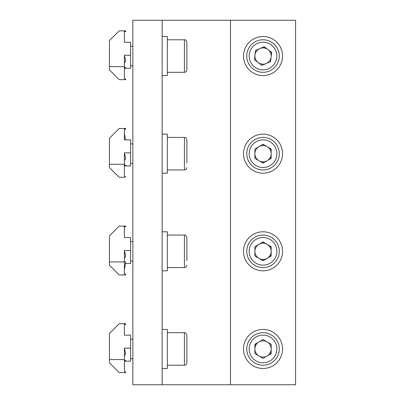 <?xml version="1.0" encoding="UTF-8"?>
<svg xmlns="http://www.w3.org/2000/svg" width="405" height="405" viewBox="0 0 405 405"><rect width="100%" height="100%" fill="white"/><g stroke="black" fill="none" stroke-linecap="round" stroke-linejoin="round"><path stroke-width="0.61" d="M162.147 20.25L162.147 384.75L132.855 384.75L132.855 20.25L230.491 20.25L230.491 384.75L162.147 384.75M230.491 20.25L295.579 20.25L295.579 384.75L230.491 384.75M282.558 348.953A19.526 19.526 0 0 0 263.032 329.422A19.526 19.526 0 0 0 243.506 348.953A19.526 19.526 0 0 0 263.032 368.479A19.526 19.526 0 0 0 282.558 348.953M282.558 251.318A19.526 19.526 0 0 0 263.032 231.792A19.526 19.526 0 0 0 243.506 251.318A19.526 19.526 0 0 0 263.032 270.844A19.526 19.526 0 0 0 282.558 251.318M282.558 153.682A19.526 19.526 0 0 0 263.032 134.156A19.526 19.526 0 0 0 243.506 153.682A19.526 19.526 0 0 0 263.032 173.208A19.526 19.526 0 0 0 282.558 153.682M282.558 56.047A19.526 19.526 0 0 0 263.032 36.521A19.526 19.526 0 0 0 243.506 56.047A19.526 19.526 0 0 0 263.032 75.578A19.526 19.526 0 0 0 282.558 56.047M162.147 368.479L167.351 368.479L167.351 329.422L162.147 329.422M162.147 270.844L167.351 270.844L167.351 231.792L162.147 231.792M162.147 173.208L167.351 173.208L167.351 134.156L162.147 134.156M162.147 75.578L167.351 75.578L167.351 36.521L162.147 36.521M258.967 355.995A8.135 8.135 0 0 0 271.168 348.953A8.135 8.135 0 0 0 258.967 341.906A8.135 8.135 0 0 0 258.967 355.995A8.135 8.135 0 0 0 271.168 348.953M263.032 332.677A16.271 16.271 0 0 1 279.303 348.953A16.271 16.271 0 0 1 263.032 365.224A16.271 16.271 0 0 1 246.761 348.953A16.271 16.271 0 0 1 263.032 332.677M263.032 339.557L271.168 344.255L271.168 353.646L263.032 358.344L254.897 353.646L254.897 344.255L263.032 339.557M271.168 352.679A8.95 8.95 0 0 1 270.332 354.132M254.897 345.222A8.95 8.95 0 0 1 255.737 343.769M258.967 258.365A8.135 8.135 0 0 0 267.103 258.365A8.135 8.135 0 0 0 263.032 243.182A8.135 8.135 0 0 0 258.967 258.365M263.032 235.047A16.271 16.271 0 0 1 279.303 251.318A16.271 16.271 0 0 1 263.032 267.589A16.271 16.271 0 0 1 246.761 251.318A16.271 16.271 0 0 1 263.032 235.047A16.271 16.271 0 0 1 279.303 251.318A16.271 16.271 0 0 1 263.032 267.589M254.897 256.016L254.897 246.62L263.032 241.922L271.168 246.62L271.168 256.016L263.032 260.714L254.897 256.016M262.192 242.408A8.95 8.95 0 0 1 263.873 242.408M270.332 246.134A8.95 8.95 0 0 1 271.168 247.587M271.168 255.044A8.95 8.95 0 0 1 270.332 256.497M263.873 260.228A8.95 8.95 0 0 1 262.192 260.228M258.967 160.729A8.135 8.135 0 0 0 267.103 160.729A8.135 8.135 0 0 0 263.032 145.547A8.135 8.135 0 0 0 258.967 160.729A8.135 8.135 0 0 0 271.168 153.682A8.135 8.135 0 0 0 258.967 146.635M263.032 137.411A16.271 16.271 0 0 1 279.303 153.682A16.271 16.271 0 0 1 263.032 169.953A16.271 16.271 0 0 1 246.761 153.682A16.271 16.271 0 0 1 263.032 137.411A16.271 16.271 0 0 1 279.303 153.682A16.271 16.271 0 0 1 263.032 169.953M254.897 158.38L254.897 148.984L263.032 144.286L271.168 148.984L271.168 158.38L263.032 163.078L254.897 158.38M262.192 144.772A8.95 8.95 0 0 1 263.873 144.772M270.332 148.503A8.95 8.95 0 0 1 271.168 149.956M271.168 157.413A8.95 8.95 0 0 1 270.332 158.866M263.873 162.592A8.95 8.95 0 0 1 262.192 162.592M258.147 62.552A8.135 8.135 0 0 0 271.168 56.047A8.135 8.135 0 0 0 259.843 48.565A8.135 8.135 0 0 0 258.147 62.552M271.112 57.029A8.135 8.135 0 0 0 259.843 48.565M264.992 39.892A16.271 16.271 0 0 1 279.187 58.006A16.271 16.271 0 0 1 261.073 72.201A16.271 16.271 0 0 1 246.878 54.093A16.271 16.271 0 0 1 264.992 39.892M254.391 59.732L255.52 50.407L264.161 46.722L271.674 52.366L270.545 61.692L261.903 65.377L254.391 59.732M263.27 47.102A8.95 8.95 0 0 1 264.936 47.304M270.899 51.784A8.95 8.95 0 0 1 271.558 53.328M186.877 354.233L186.877 362.784C186.735 364.267 185.92 365.077 184.437 365.224L184.437 332.677C184.781 333.021 185.617 331.741 186.877 335.117L186.877 354.233M186.877 352.537L186.877 339.638M167.351 267.589L184.437 267.589L184.437 235.047C184.781 235.386 185.617 234.105 186.877 237.487L186.877 260.633M186.877 245.592L186.877 242.003M167.351 169.953L184.437 169.953L184.437 137.411C184.781 137.751 185.617 136.47 186.877 139.852L186.877 162.997M186.877 150.098L186.877 147.957M186.877 61.332L186.877 69.883C186.735 71.361 185.92 72.176 184.437 72.323L184.437 39.776C184.781 40.12 185.617 38.84 186.877 42.216L186.877 61.332M186.877 59.636L186.877 50.321M267.103 341.906A8.135 8.135 0 0 0 254.897 348.953M263.032 243.182A8.135 8.135 0 0 0 258.967 244.271M263.032 259.453A8.135 8.135 0 0 0 271.168 251.318M124.391 324.01L125.697 324.344L124.391 324.835L124.391 335.137L130.577 335.137L130.577 361.174L124.391 361.174L124.391 371.476L125.697 371.962L124.391 372.565L125.697 372.565L119.186 372.565L109.421 362.799L109.421 333.507L119.186 323.747L125.697 323.747L124.391 323.747L125.697 323.747L124.391 323.747L124.391 335.137L125.697 335.137M124.391 371.476L124.391 348.153L125.697 353.828L124.391 355.965M130.577 335.137L124.391 335.137M124.391 360.085L125.697 360.572L124.391 360.911M124.391 273.841L124.391 261.913L125.697 261.913L124.391 269.72L124.391 273.841L125.697 274.332L124.391 274.929L125.697 274.929L119.186 274.929L109.421 265.164L109.421 235.877L119.186 226.111L125.697 226.111L124.391 226.111L125.697 226.111L124.391 226.111L124.391 237.502L125.697 237.502M124.391 226.375L125.697 226.714L124.391 227.2L124.391 237.502L130.577 237.502L124.391 237.502M109.421 261.913L124.391 261.913L124.391 250.523L125.697 256.193L124.391 258.329M130.577 237.502L130.577 263.539L125.636 263.539M124.391 31.109L125.697 31.443L124.391 31.929L124.391 42.236L130.577 42.236L130.577 68.273L124.391 68.273L124.391 78.575L125.697 79.061L124.391 79.663L125.697 79.663L119.186 79.663L109.421 69.898L109.421 40.606L119.186 30.846L125.697 30.846L124.391 30.846L125.697 30.846L124.391 30.846L124.391 42.236L125.697 42.236M124.391 78.575L124.391 55.252L125.697 60.927L124.391 63.064M130.577 42.236L124.391 42.236M124.391 67.184L125.697 67.67L124.391 68.01M125.636 139.867L124.391 133.685L124.391 139.867L130.577 139.867L130.577 165.903L124.391 165.903L124.391 176.21L125.697 176.696L124.391 177.294L119.186 177.294L109.421 167.533L109.421 138.242L119.186 128.476L125.697 128.476L124.391 128.476L125.697 128.476L124.391 128.476L124.391 139.867L125.697 139.867M124.391 176.21L124.391 152.887L125.697 158.563L124.391 160.699M124.391 128.739L125.697 129.079L124.391 129.565M130.577 139.867L124.391 139.867M124.391 164.82L125.697 165.306L124.391 165.64M263.032 362.784A13.831 13.831 0 0 0 276.863 348.953A13.831 13.831 0 0 0 263.032 335.117A13.831 13.831 0 0 0 249.202 348.953A13.831 13.831 0 0 0 263.032 362.784M263.032 265.148A13.831 13.831 0 0 0 276.863 251.318A13.831 13.831 0 0 0 263.032 237.487A13.831 13.831 0 0 0 249.202 251.318A13.831 13.831 0 0 0 263.032 265.148M263.032 167.513A13.831 13.831 0 0 0 276.863 153.682A13.831 13.831 0 0 0 263.032 139.852A13.831 13.831 0 0 0 249.202 153.682A13.831 13.831 0 0 0 263.032 167.513M261.367 69.781A13.831 13.831 0 0 0 276.762 57.712A13.831 13.831 0 0 0 264.698 42.317A13.831 13.831 0 0 0 249.303 54.386A13.831 13.831 0 0 0 261.367 69.781M124.391 359.544L109.421 359.544M130.577 348.153L124.391 348.153M130.577 250.523L124.391 250.523M124.391 66.643L109.421 66.643M130.577 55.252L124.391 55.252M124.391 164.278L109.421 164.278M130.577 152.887L124.391 152.887M167.351 365.224L184.437 365.224M167.351 332.677L184.437 332.677M130.577 358.714L132.855 358.714M130.577 339.188L132.855 339.188M184.437 267.589C185.92 267.447 186.735 266.632 186.877 265.148M167.351 235.047L184.437 235.047M130.577 261.078L132.855 261.078M130.577 241.552L132.855 241.552M184.437 169.953C185.92 169.811 186.735 168.996 186.877 167.513M167.351 137.411L184.437 137.411M130.577 163.448L132.855 163.448M130.577 143.922L132.855 143.922M167.351 72.323L184.437 72.323M167.351 39.776L184.437 39.776M130.577 65.812L132.855 65.812M130.577 46.286L132.855 46.286"/></g></svg>
